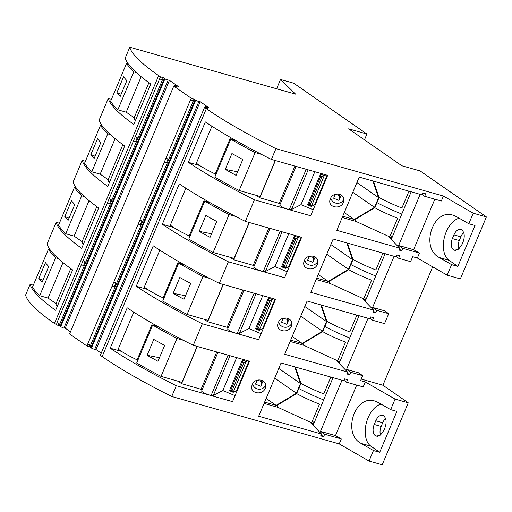 <?xml version="1.0" encoding="UTF-8"?>
<svg xmlns="http://www.w3.org/2000/svg" width="512" height="512" viewBox="0 0 512 512"><rect width="100%" height="100%" fill="white"/><g stroke="black" fill="none" stroke-linecap="round" stroke-linejoin="round"><path stroke-width="0.77" d="M179.488 167.418L204.512 107.45L207.706 108.41L205.274 106.931L205.939 106.579L208.992 107.789L200.192 101.683L197.99 101.062L198.829 101.645L195.648 100.224L194.125 98.982L191.219 98.221L173.76 86.106L176.947 87.066L174.522 85.581L175.187 85.235L178.24 86.445L169.44 80.339L167.232 79.718L168.077 80.301L164.896 78.88L163.373 77.638L160.467 76.877L158.65 75.616A190.694 30.746 -157.2 0 1 129.786 47.213L295.578 94.144L280.531 79.469L293.702 83.194L366.918 134.01L348.634 128.832L401.83 165.754L420.115 170.931L486.4 216.934L473.229 213.21L468.8 223.744L456.429 216.621L453.018 215.181C433.011 208.294 420.128 247.853 439.238 257.517L451.61 264.634L447.181 275.168L417.37 258.022L412.678 256.691L410.592 261.651L398.643 258.266L399.686 255.789L396.742 254.957L395.955 256.832L333.158 239.053L310.771 292.307L373.568 310.086L372.781 311.962L375.725 312.794L376.768 310.317L388.717 313.696L384.544 323.616L372.602 320.23L373.638 317.754L370.701 316.922L369.907 318.797L307.11 301.018L284.73 354.272L347.526 372.051L346.733 373.926L349.677 374.758L350.72 372.282L362.669 375.661L360.582 380.621L365.274 381.946L395.085 399.098L390.656 409.632L378.285 402.515L374.88 401.069C354.867 394.182 341.99 433.747 361.094 443.411L373.466 450.528L369.037 461.062L382.214 464.787L408.256 402.829L382.906 385.229L432.678 266.829M271.405 159.43A190.694 30.746 -157.2 0 1 205.344 121.914L188.358 162.31A190.694 30.746 22.8 0 0 254.426 199.827L310.682 215.757L327.667 175.354L271.405 159.43L275.936 148.646L443.418 196.058L473.229 213.21M275.936 148.646A190.694 30.746 -157.2 0 1 206.33 108.71L204.512 107.45M90.931 347.526L89.939 346.835L194.125 98.982M388.717 313.696L384.557 310.816L372.608 307.43L394.099 256.307M228.378 261.792L284.634 277.715L301.619 237.318L245.357 221.389A190.694 30.746 -157.2 0 1 179.296 183.872L162.31 224.275A190.694 30.746 22.8 0 0 228.378 261.792L219.315 283.354A190.694 30.746 -157.2 0 1 153.248 245.837L136.262 286.24A190.694 30.746 22.8 0 0 202.33 323.757L258.586 339.68L275.571 299.283L219.315 283.354M245.357 221.389L254.426 199.827M193.267 345.318A190.694 30.746 -157.2 0 1 127.2 307.802L110.221 348.198A190.694 30.746 22.8 0 0 176.282 385.715L232.544 401.645L249.523 361.242L193.267 345.318L202.33 323.757M278.214 322.637L278.829 321.491C282.49 315.264 293.171 318.003 291.744 324.8L291.302 326.336C288.614 333.638 276.224 331.654 277.773 324.173L278.214 322.637M255.533 328.71L259.232 330.362L272.147 299.629L268.448 297.978L255.533 328.71L256.845 328.25L258.08 328.8L259.232 330.362L262.611 328.634L275.014 299.123M243.962 290.33L227.699 329.018A5.446 0.877 22.8 0 0 231.398 331.507A5.446 0.877 22.8 0 0 237.222 333.389L239.366 333.453L248.89 328.582L262.733 295.648M248.89 328.582L261.107 333.69M273.805 298.784L269.958 300.544L268.723 299.994L268.448 297.978L269.35 297.517M268.723 299.994L256.845 328.25M258.08 328.8L269.958 300.544M239.366 333.453L256.058 293.754M228.269 327.654L207.661 321.709L204.147 319.27M147.629 289.453L136.262 286.24M207.661 321.709L223.309 284.486M184.013 264.646L178.669 263.136A190.694 30.746 -157.2 0 0 203.021 276.518L187.085 314.438L208.045 320.371L223.149 284.442M178.47 261.478L163.155 297.907A37.594 6.061 22.8 0 1 144.282 287.117L159.821 250.15M163.155 297.907L163.853 298.387M178.669 263.136L162.733 301.056A190.694 30.746 -157.2 0 0 187.085 314.438M173.152 293.325L179.821 277.459A190.694 30.746 22.8 0 0 190.682 283.443L184.013 299.302A190.694 30.746 22.8 0 1 173.152 293.325L185.517 295.731M203.021 276.518L209.389 278.317M341.312 438.95L335.469 435.59L320.518 431.36L324.672 434.24L341.312 438.95L339.226 443.91L171.75 396.499A190.694 30.746 -157.2 0 1 102.144 356.563L100.326 355.302L179.302 167.43M94.771 349.19L96.006 349.536L200.192 101.683M96.006 349.536L101.37 353.261M195.046 99.834L90.861 347.686L91.462 348.077L94.643 349.498L198.829 101.645M191.219 98.221L87.725 343.994L89.862 344.915L87.725 343.994M89.146 346.611L89.939 346.835M112.243 286.093L114.24 286.918L115.91 282.95L113.773 282.029M89.862 344.915L89.03 346.899L87.034 346.074L69.574 333.958L173.76 86.106M87.034 346.074L87.866 344.09M70.611 331.91L65.254 328.192L169.44 80.339M65.254 328.192L64.019 327.846M164.294 78.49L60.109 326.342L60.71 326.733L63.891 328.154L168.077 80.301M60.173 326.182L59.187 325.491L163.373 77.638M160.467 76.877L56.973 322.65L59.11 323.571L56.973 322.65M58.394 325.267L59.187 325.491M129.786 47.213L125.254 57.99A190.694 30.746 22.8 0 0 150.758 84.026L133.779 124.429A190.694 30.746 -157.2 0 1 108.275 98.394L99.206 119.955A190.694 30.746 22.8 0 0 124.717 145.99L107.731 186.394A190.694 30.746 -157.2 0 1 82.227 160.358L73.165 181.92A190.694 30.746 22.8 0 0 98.669 207.955L81.683 248.352A190.694 30.746 -157.2 0 1 56.179 222.317L47.117 243.885A190.694 30.746 22.8 0 0 72.621 269.92L55.635 310.317A190.694 30.746 -157.2 0 1 30.131 284.282L25.6 295.066A190.694 30.746 22.8 0 0 54.464 323.469L58.272 325.555L59.11 323.571M56.275 324.73L57.114 322.746M30.131 284.282L33.318 285.184M159.635 78.861L161.632 79.68L162.464 77.702M362.669 375.661L358.509 372.774L346.566 369.395L368.058 318.272M175.494 86.65L175.686 86.189M206.246 107.994L206.445 107.533M166.003 158.202L168 159.027L165.869 158.106M339.226 443.91L369.037 461.062M344 380.422L346.554 382.195L363.194 386.906L365.274 381.946M422.144 194.534L424.691 196.307L441.331 201.018L443.418 196.058M135.251 136.858L137.248 137.683L135.11 136.755M317.35 264.378L317.792 262.835C319.219 256.038 308.538 253.299 304.87 259.526L303.821 262.208C302.266 269.696 314.662 271.68 317.35 264.378M190.387 100.205L192.384 101.03L193.216 99.046M313.101 425.37L323.667 399.93C314.189 396.134 305.901 392.326 298.81 388.493L296.659 393.6C303.066 397.146 310.669 400.653 319.475 404.122L312.179 421.472L314.227 422.387M324.672 434.24L323.629 436.723L321.082 434.95M320.518 431.36L342.01 380.23M346.554 382.195L347.597 379.718L344.653 378.88L343.866 380.762L281.062 362.982L258.682 416.237L321.478 434.01L310.81 422.995L313.747 423.827M333.107 377.472L323.667 399.93M323.629 436.723L320.691 435.891L321.478 434.01M313.658 423.738L277.83 407.309L276.736 405.542L296.659 393.6M264.07 403.418L277.83 407.309M266.157 398.445L276.141 405.37L264.614 402.112M276.736 405.542L276.141 405.37L296.39 393.235L300.467 383.533L294.714 366.848M274.682 378.17L296.39 393.235M295.309 367.014L300.954 383.386L298.81 388.493M330.842 377.075L323.77 393.907C314.963 390.438 307.36 386.931 300.954 383.386M278.758 368.461L300.467 383.533M335.469 435.59L356.704 385.069M42.048 282.368A190.694 30.746 -157.2 0 1 38.758 278.534L45.427 262.669A190.694 30.746 -157.2 0 0 48.717 266.509L42.048 282.368M48.422 249.254L32.48 287.174A190.694 30.746 22.8 0 0 39.693 295.706L55.635 257.786A190.694 30.746 22.8 0 1 48.422 249.254L50.08 249.722M42.989 280.134L38.758 278.534M58.285 258.534L55.635 257.786M57.325 306.31A37.594 6.061 -157.2 0 1 56.051 303.61L70.778 268.582M63.008 262.586L48.09 298.08L39.693 295.706M56.051 303.61L48.09 298.08M81.491 264.749L83.488 265.574L85.152 261.606L83.021 260.685M176.282 385.715L171.75 396.499M217.914 352.294L201.651 390.976A5.446 0.877 22.8 0 0 205.35 393.466A5.446 0.877 22.8 0 0 211.174 395.354L213.318 395.418L222.842 390.547L235.059 395.654M202.227 389.613L181.613 383.667L178.099 381.229M121.581 351.418L110.221 348.198M222.842 390.547L236.685 357.606M213.318 395.418L230.01 355.718M229.485 390.675L233.184 392.326L246.099 361.594L242.4 359.942L229.485 390.675L230.797 390.208L232.032 390.758L233.184 392.326L236.563 390.598L248.966 361.088M247.757 360.742L243.91 362.509L242.675 361.958L242.4 359.942L243.302 359.482M242.675 361.958L230.797 390.208M232.032 390.758L243.91 362.509M181.613 383.667L197.261 346.451M157.965 326.611L152.627 325.101A190.694 30.746 -157.2 0 0 176.979 338.477L161.037 376.403L181.997 382.336L197.101 346.406M152.422 323.443L137.114 359.866A37.594 6.061 22.8 0 1 118.234 349.082L133.773 312.115M137.114 359.866L137.805 360.352M152.627 325.101L136.685 363.021A190.694 30.746 -157.2 0 0 161.037 376.403M147.104 355.283L153.773 339.424A190.694 30.746 22.8 0 0 164.634 345.408L157.965 361.267A190.694 30.746 22.8 0 1 147.104 355.283L159.469 357.696M176.979 338.477L183.341 340.282M391.245 239.475L401.811 214.042C392.326 210.246 384.038 206.432 376.947 202.598L374.803 207.712C381.203 211.258 388.806 214.765 397.613 218.234L390.323 235.584L392.365 236.499M420.147 194.342L398.656 245.472L402.816 248.352L401.773 250.829L399.226 249.062M424.691 196.307L425.734 193.824L422.79 192.992L422.003 194.867L359.206 177.094L336.819 230.349L399.616 248.122L388.947 237.107L391.891 237.939M411.251 191.578L401.811 214.042M401.773 250.829L398.829 249.997L399.616 248.122M391.802 237.85L355.968 221.421L354.874 219.648L374.803 207.712M342.208 217.523L355.968 221.421M344.301 212.557L354.278 219.482L342.758 216.218M354.874 219.648L354.278 219.482L374.528 207.347L378.611 197.638L372.858 180.954M352.819 192.282L374.528 207.347M373.453 181.126L379.098 197.491L376.947 202.598M408.986 191.181L401.907 208.019C393.101 204.55 385.498 201.037 379.098 197.491M356.902 182.573L378.611 197.638M380.499 435.053A8.851 5.293 -74.2 0 1 381.158 426.438L382.72 422.72A8.851 5.293 105.8 0 1 385.581 418.566M375.782 420.755A8.851 5.293 105.8 0 1 382.694 415.36A8.851 5.293 105.8 0 1 383.674 415.827C386.432 418.413 386.835 422.47 384.883 428L383.923 430.285L380.474 435.078L376.365 436.147L375.334 435.654A8.851 5.293 -74.2 0 1 374.221 424.474L375.782 420.755L382.72 422.72M398.656 245.472L413.606 249.702L419.45 253.062L417.37 258.022M434.848 199.181L413.606 249.702M390.656 409.632L396.896 411.398L379.706 452.294L370.906 446.189A22.477 13.434 105.8 0 1 366.208 423.507A22.477 13.434 105.8 0 1 381.056 404.109M402.816 248.352L419.45 253.062M82.227 160.358L85.408 161.254M94.144 158.445A190.694 30.746 -157.2 0 1 90.854 154.605L97.523 138.746A190.694 30.746 -157.2 0 0 100.813 142.579L94.144 158.445M100.512 125.325L84.576 163.251A190.694 30.746 22.8 0 0 91.789 171.776L107.731 133.856A190.694 30.746 22.8 0 1 100.512 125.325L102.176 125.798M95.078 156.211L90.854 154.605M110.374 134.605L107.731 133.856M109.414 182.381A37.594 6.061 -157.2 0 1 108.147 179.68L122.867 144.653M115.098 138.662L100.179 174.15L91.789 171.776M108.147 179.68L100.179 174.15M109.203 198.816L111.2 199.642L110.432 199.11L109.062 198.72M133.587 140.819L135.584 141.645L137.248 137.683M107.539 202.784L109.536 203.61L111.2 199.642M139.962 220.166L141.958 220.986L139.821 220.064M164.339 162.163L166.336 162.989L168 159.027M138.291 224.128L140.288 224.954L141.958 220.986M108.275 98.394L111.456 99.296M56.179 222.317L59.366 223.219M83.162 260.781L85.152 261.606M113.914 282.125L115.91 282.95M68.096 220.41A190.694 30.746 -157.2 0 1 64.806 216.57L71.475 200.704A190.694 30.746 -157.2 0 0 74.765 204.544L68.096 220.41M74.464 187.29L58.528 225.21A190.694 30.746 22.8 0 0 65.741 233.741L81.683 195.821A190.694 30.746 22.8 0 1 74.464 187.29L76.128 187.763M69.037 218.176L64.806 216.57M84.333 196.57L81.683 195.821M83.366 244.346A37.594 6.061 -157.2 0 1 82.099 241.645L96.819 206.618M89.05 200.627L74.131 236.115L65.741 233.741M82.099 241.645L74.131 236.115M361.222 379.091L382.906 385.229M346.566 369.395L350.72 372.282M370.048 318.464L372.602 320.23M339.149 363.405L349.715 337.965C340.23 334.17 331.949 330.362 324.851 326.528L322.707 331.635C329.107 335.181 336.717 338.688 345.523 342.163L338.227 359.507L340.275 360.422M349.677 374.758L347.13 372.992M359.155 315.507L349.715 337.965M339.795 361.869L336.851 361.037L347.526 372.051M339.706 361.773L303.872 345.344L302.778 343.578L322.707 331.635M290.118 341.453L303.872 345.344M292.205 336.48L302.189 343.405L290.662 340.147M302.778 343.578L302.189 343.405L322.438 331.277L326.515 321.568L320.762 304.883M300.73 316.205L322.438 331.277M321.357 305.05L327.002 321.421L324.851 326.528M356.89 315.11L349.818 331.942C341.011 328.474 333.402 324.966 327.002 321.421M304.806 306.502L326.515 321.568M289.126 318.925L286.848 324.346L281.562 322.17L283.219 318.234M291.782 323.149A6.944 6.848 9 0 1 278.618 321.83M283.258 318.221L287.61 319.526L288.09 318.394M286.848 324.346L287.61 319.526M265.254 388.301L265.696 386.758C267.123 379.962 256.448 377.229 252.781 383.45L251.731 386.138C250.176 393.619 262.566 395.603 265.254 388.301M263.078 380.89L260.8 386.31L255.52 384.128L257.171 380.198M265.734 385.107A6.944 6.848 9 0 1 252.57 383.789M257.21 380.186L261.568 381.491L262.042 380.358M260.8 386.31L261.568 381.491M270.003 228.371L253.747 267.053A5.446 0.877 22.8 0 0 257.446 269.542A5.446 0.877 22.8 0 0 263.27 271.424L265.414 271.488L274.931 266.618L287.155 271.725M254.317 265.69L233.709 259.744L230.195 257.306M173.677 227.488L162.31 224.275M281.574 266.752L285.274 268.397L298.195 237.664L294.496 236.013L281.574 266.752L282.893 266.285L284.128 266.835L285.274 268.397L288.653 266.669L301.062 237.158M274.931 266.618L288.781 233.683M299.853 236.819L296 238.579L294.771 238.029L294.496 236.013L295.392 235.558M294.771 238.029L282.893 266.285M284.128 266.835L296 238.579M265.414 271.488L282.099 231.795M233.709 259.744L249.35 222.522M210.061 202.682L204.717 201.171A190.694 30.746 -157.2 0 0 229.069 214.554L213.133 252.474L234.093 258.406L249.197 222.477M204.518 199.514L189.203 235.942A37.594 6.061 22.8 0 1 170.33 225.158L185.869 188.192M189.203 235.942L189.901 236.422M204.717 201.171L188.781 239.091A190.694 30.746 -157.2 0 0 213.133 252.474M199.2 231.36L205.869 215.494A190.694 30.746 22.8 0 0 216.73 221.478L210.061 237.344A190.694 30.746 22.8 0 1 199.2 231.36L211.565 233.766M229.069 214.554L235.437 216.352M396.096 256.499L398.643 258.266M365.197 301.44L375.763 276C366.278 272.211 357.99 268.397 350.899 264.563L348.755 269.67C355.155 273.216 362.758 276.73 371.565 280.198L364.275 297.549L366.323 298.458M375.725 312.794L373.178 311.027M372.608 307.43L376.768 310.317M385.203 253.542L375.763 276M365.843 299.904L362.899 299.072L373.568 310.086M365.754 299.808L329.92 283.386L328.826 281.613L348.755 269.67M316.16 279.488L329.92 283.386M318.253 274.515L328.23 281.446L316.71 278.182M328.826 281.613L328.23 281.446L348.48 269.312L352.563 259.603L346.81 242.918M326.771 254.246L348.48 269.312M347.405 243.085L353.05 259.456L350.899 264.563M382.938 253.146L375.859 269.978C367.053 266.509 359.45 263.002 353.05 259.456M330.854 244.538L352.563 259.603M315.174 256.966L312.896 262.387L307.61 260.205L309.267 256.275M317.83 261.184A6.944 6.848 9 0 1 304.666 259.866M309.306 256.262L313.658 257.562L314.138 256.429M312.896 262.387L313.658 257.562M330.918 197.562L329.869 200.25C328.314 207.731 340.71 209.715 343.398 202.413L343.84 200.87C345.267 194.074 334.586 191.341 330.918 197.562M341.222 195.002L338.944 200.422L333.658 198.24L335.309 194.31M343.878 199.219A6.944 6.848 9 0 1 330.714 197.901M335.354 194.298L339.706 195.603L340.179 194.47M338.944 200.422L339.706 195.603M296.051 166.406L279.789 205.088A5.446 0.877 22.8 0 0 283.488 207.578A5.446 0.877 22.8 0 0 289.318 209.459L291.462 209.53L300.979 204.659L313.203 209.76M280.365 203.725L259.757 197.779L256.243 195.341M199.718 165.53L188.358 162.31M300.979 204.659L314.822 171.718M291.462 209.53L308.147 169.83M307.622 204.787L311.322 206.438L324.243 175.706L320.544 174.054L307.622 204.787L308.941 204.32L310.17 204.87L311.322 206.438L314.701 204.71L327.11 175.194M325.901 174.854L322.048 176.614L320.819 176.064L320.544 174.054L321.44 173.594M320.819 176.064L308.941 204.32M310.17 204.87L322.048 176.614M259.757 197.779L275.398 160.557M236.109 140.723L230.765 139.206A190.694 30.746 -157.2 0 0 255.117 152.589L239.174 190.509L260.134 196.442L275.238 160.512M230.566 137.549L215.251 173.978A37.594 6.061 22.8 0 1 196.378 163.194L211.917 126.227M215.251 173.978L215.949 174.458M230.765 139.206L214.822 177.133A190.694 30.746 -157.2 0 0 239.174 190.509M225.248 169.395L231.917 153.536A190.694 30.746 22.8 0 0 242.778 159.514L236.109 175.379A190.694 30.746 22.8 0 1 225.248 169.395L237.613 171.808M255.117 152.589L261.485 154.394M379.706 452.294L373.466 450.528M395.085 399.098L408.256 402.829M120.192 96.48A190.694 30.746 -157.2 0 1 116.902 92.64L123.565 76.781A190.694 30.746 -157.2 0 0 126.861 80.621L120.192 96.48M126.56 63.366L110.618 101.286A190.694 30.746 22.8 0 0 117.837 109.818L133.779 71.891A190.694 30.746 22.8 0 1 126.56 63.366L128.224 63.834M121.126 94.246L116.902 92.64M136.422 72.64L133.779 71.891M135.462 120.416A37.594 6.061 -157.2 0 1 134.189 117.715L148.915 82.688M141.146 76.698L126.227 112.192L117.837 109.818M134.189 117.715L126.227 112.192M364.474 139.827L366.918 134.01M276.614 88.774L280.531 79.469M468.8 223.744L475.034 225.504L457.843 266.4L449.05 260.294A22.477 13.434 105.8 0 1 444.346 237.613A22.477 13.434 105.8 0 1 459.2 218.221M486.4 216.934L460.352 278.899L447.181 275.168M458.643 249.165A8.851 5.293 -74.2 0 1 459.296 240.544L460.858 236.832A8.851 5.293 105.8 0 1 463.725 232.678M453.926 234.867A8.851 5.293 105.8 0 1 460.838 229.472A8.851 5.293 105.8 0 1 461.811 229.933C464.57 232.518 464.979 236.582 463.027 242.106L462.067 244.397L458.611 249.184L454.502 250.259L453.478 249.766A8.851 5.293 -74.2 0 1 452.358 238.586L453.926 234.867L460.858 236.832M457.843 266.4L451.61 264.634M102.144 356.563L206.33 108.71M254.112 293.203L237.222 333.389M242.816 290.01L227.168 327.226M91.462 348.077L195.648 100.224M60.71 326.733L164.896 78.88M158.65 75.616L54.464 323.469M174.323 86.061L174.522 85.6M205.082 107.411L205.274 106.95L205.069 107.411M216.768 351.968L201.12 389.19M228.064 355.168L211.174 395.354M377.568 436.282L375.334 435.654M381.158 426.438L374.221 424.474M280.16 231.245L263.27 271.424M268.858 228.045L253.216 265.267M294.906 166.08L279.264 203.302M306.208 169.28L289.318 209.459M370.906 446.189L361.094 443.411M449.05 260.294L439.238 257.517M455.706 250.394L453.478 249.766M459.296 240.544L452.358 238.586M174.317 86.067L174.522 85.581"/></g></svg>
